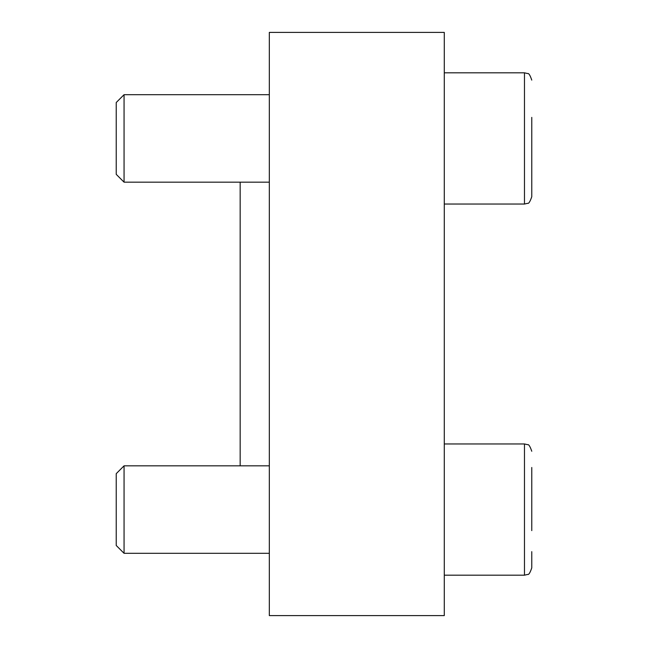 <?xml version="1.0" encoding="UTF-8"?>
<svg xmlns="http://www.w3.org/2000/svg" width="648" height="648" viewBox="0 0 648 648"><rect width="100%" height="100%" fill="white"/><g stroke="black" fill="none" stroke-linecap="round" stroke-linejoin="round"><path stroke-width="0.97" d="M444.285 32.4L444.285 615.6L269.325 615.6L269.325 32.4L444.285 32.4M240.165 465.831L240.165 182.169M116.235 545.486L116.235 473.656L124.06 465.831L124.06 553.311L116.235 545.486M531.765 530.615L531.765 467.483M531.765 551.659L531.765 567.891C530.129 572.735 528.768 574.914 527.683 574.436L524.475 575.181L524.475 443.961L527.634 444.682C528.711 444.172 530.088 446.367 531.765 451.251C530.088 446.367 528.711 444.172 527.634 444.682L524.475 443.961L444.285 443.961M444.285 72.819L524.475 72.819L527.683 73.564C528.768 73.086 530.129 75.265 531.765 80.109C530.129 75.265 528.768 73.086 527.683 73.564L524.475 72.819L524.475 204.039L527.634 203.318C528.711 203.828 530.088 201.633 531.765 196.749L531.765 117.385M116.235 174.344L116.235 102.514L124.06 94.689L124.06 182.169L116.235 174.344M531.765 180.517L531.765 159.473M269.325 465.831L124.06 465.831M269.325 553.311L124.06 553.311M531.765 567.891C530.129 572.735 528.768 574.914 527.683 574.436L524.475 575.181L444.285 575.181M269.325 94.689L124.06 94.689M269.325 182.169L124.06 182.169M444.285 204.039L524.475 204.039L527.634 203.318C528.711 203.828 530.088 201.633 531.765 196.749"/></g></svg>
